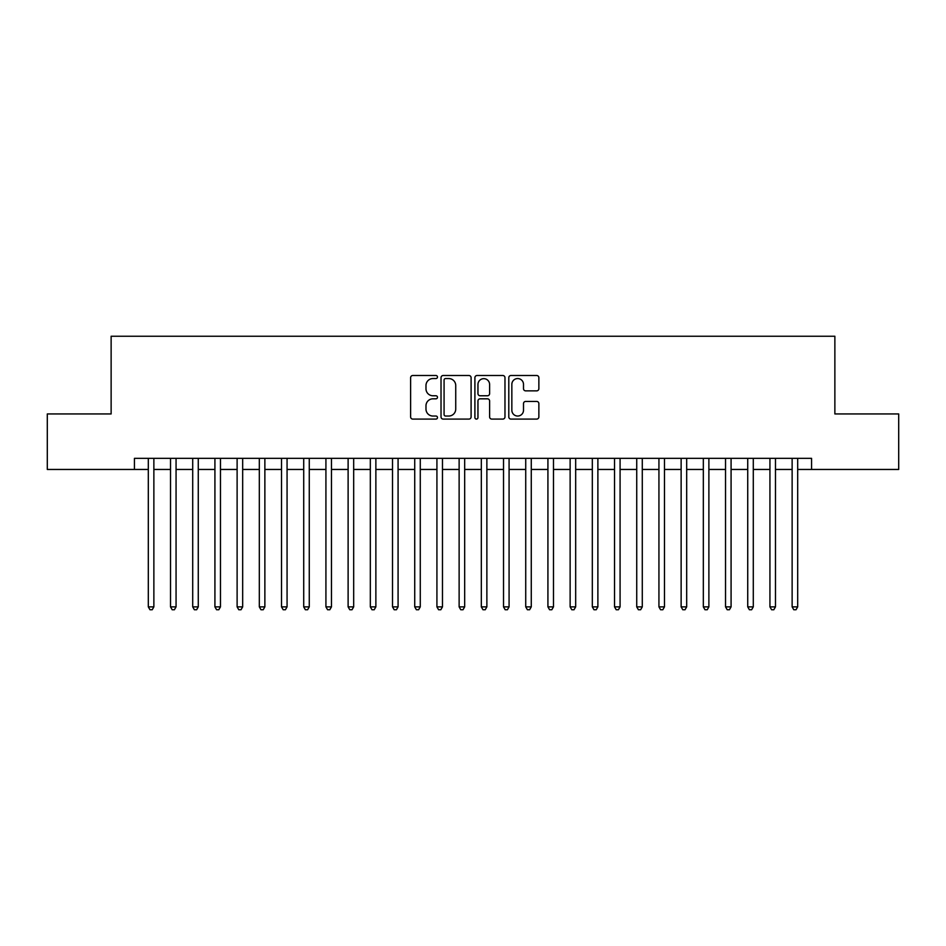 <?xml version="1.0" encoding="UTF-8"?>
<svg xmlns="http://www.w3.org/2000/svg" width="946" height="946" viewBox="0 0 946 946"><rect width="100%" height="100%" fill="white"/><g stroke="black" fill="none" stroke-linecap="round" stroke-linejoin="round"><path stroke-width="1.42" d="M437.478 377.028A1.525 1.525 0 0 0 435.952 375.503L412.799 375.503A2.176 2.176 0 0 0 410.623 377.679L410.623 416.902A2.176 2.176 0 0 0 412.799 419.09L435.952 419.09A1.525 1.525 0 0 0 437.478 417.564A1.525 1.525 0 0 0 435.952 416.039L432.961 416.039A6.977 6.977 0 0 1 425.984 409.062L425.984 405.799A6.977 6.977 0 0 1 432.961 398.822L435.952 398.822A1.525 1.525 0 0 0 437.478 397.296A1.525 1.525 0 0 0 435.952 395.771L432.961 395.771A6.977 6.977 0 0 1 425.984 388.794L425.984 385.53A6.977 6.977 0 0 1 432.961 378.554L435.952 378.554A1.525 1.525 0 0 0 437.478 377.028M536.689 390.864A2.176 2.176 0 0 0 538.865 388.688L538.865 377.679A2.176 2.176 0 0 0 536.689 375.503L510.97 375.503A2.176 2.176 0 0 0 508.794 377.679L508.794 416.902A2.176 2.176 0 0 0 510.97 419.09L536.689 419.09A2.176 2.176 0 0 0 538.865 416.902L538.865 403.611A2.176 2.176 0 0 0 536.689 401.435L525.68 401.435A2.176 2.176 0 0 0 523.505 403.611L523.505 410.209A5.83 5.83 0 0 1 517.675 416.039A5.83 5.83 0 0 1 511.845 410.209L511.845 384.383A5.83 5.83 0 0 1 517.675 378.554A5.83 5.83 0 0 1 523.505 384.383L523.505 388.688A2.176 2.176 0 0 0 525.68 390.864L536.689 390.864M134.438 469.453L47.3 469.453L47.3 413.946L111.131 413.946L111.131 336.244L834.869 336.244L834.869 413.946L898.7 413.946L898.7 469.453L811.562 469.453L811.562 458.349L134.438 458.349L134.438 469.453L148.309 469.453M471.096 377.679A2.176 2.176 0 0 0 468.909 375.503L443.201 375.503A2.176 2.176 0 0 0 441.025 377.679L441.025 416.902A2.176 2.176 0 0 0 443.201 419.09L468.909 419.09A2.176 2.176 0 0 0 471.096 416.902L471.096 377.679M477.091 375.503L502.799 375.503A2.176 2.176 0 0 1 504.975 377.679L504.975 416.902A2.176 2.176 0 0 1 502.799 419.09L491.79 419.09A2.176 2.176 0 0 1 489.614 416.902L489.614 400.998A2.176 2.176 0 0 0 487.438 398.822L480.142 398.822A2.176 2.176 0 0 0 477.955 400.998L477.955 417.564A1.525 1.525 0 0 1 476.429 419.09A1.525 1.525 0 0 1 474.904 417.564L474.904 377.679A2.176 2.176 0 0 1 477.091 375.503M153.867 469.453L170.517 469.453M176.062 469.453L192.712 469.453M198.27 469.453L214.919 469.453M220.465 469.453L237.115 469.453M242.673 469.453L259.322 469.453M264.868 469.453L281.518 469.453M287.064 469.453L303.713 469.453M309.271 469.453L325.921 469.453M331.467 469.453L348.116 469.453M353.674 469.453L370.324 469.453M375.869 469.453L392.519 469.453M398.077 469.453L414.726 469.453M420.272 469.453L436.922 469.453M442.48 469.453L459.129 469.453M464.675 469.453L481.325 469.453M486.871 469.453L503.52 469.453M509.078 469.453L525.728 469.453M531.274 469.453L547.923 469.453M553.481 469.453L570.131 469.453M575.676 469.453L592.326 469.453M597.884 469.453L614.533 469.453M620.079 469.453L636.729 469.453M642.287 469.453L658.936 469.453M664.482 469.453L681.132 469.453M686.678 469.453L703.327 469.453M708.885 469.453L725.535 469.453M731.081 469.453L747.73 469.453M753.288 469.453L769.938 469.453M775.484 469.453L792.133 469.453M797.691 469.453L811.562 469.453M445.601 378.554A1.525 1.525 0 0 0 444.076 380.079L444.076 414.514A1.525 1.525 0 0 0 445.601 416.039L448.759 416.039A6.977 6.977 0 0 0 455.736 409.062L455.736 385.53A6.977 6.977 0 0 0 448.759 378.554L445.601 378.554M489.614 384.49A5.83 5.83 0 0 0 483.784 378.66A5.83 5.83 0 0 0 477.955 384.49L477.955 393.595A2.176 2.176 0 0 0 480.142 395.771L487.438 395.771A2.176 2.176 0 0 0 489.614 393.595L489.614 384.49M153.867 458.349L153.867 606.871L148.309 606.871L148.309 458.349M153.867 606.871L152.2 609.756L149.976 609.756L148.309 606.871M176.062 458.349L176.062 606.871L170.517 606.871L170.517 458.349M176.062 606.871L174.395 609.756L172.184 609.756L170.517 606.871M198.27 458.349L198.27 606.871L192.712 606.871L192.712 458.349M198.27 606.871L196.602 609.756L194.379 609.756L192.712 606.871M220.465 458.349L220.465 606.871L214.919 606.871L214.919 458.349M220.465 606.871L218.798 609.756L216.587 609.756L214.919 606.871M242.673 458.349L242.673 606.871L237.115 606.871L237.115 458.349M242.673 606.871L241.005 609.756L238.782 609.756L237.115 606.871M264.868 458.349L264.868 606.871L259.322 606.871L259.322 458.349M264.868 606.871L263.201 609.756L260.978 609.756L259.322 606.871M287.064 458.349L287.064 606.871L281.518 606.871L281.518 458.349M287.064 606.871L285.408 609.756L283.185 609.756L281.518 606.871M309.271 458.349L309.271 606.871L303.713 606.871L303.713 458.349M309.271 606.871L307.604 609.756L305.381 609.756L303.713 606.871M331.467 458.349L331.467 606.871L325.921 606.871L325.921 458.349M331.467 606.871L329.799 609.756L327.588 609.756L325.921 606.871M353.674 458.349L353.674 606.871L348.116 606.871L348.116 458.349M353.674 606.871L352.007 609.756L349.784 609.756L348.116 606.871M375.869 458.349L375.869 606.871L370.324 606.871L370.324 458.349M375.869 606.871L374.202 609.756L371.991 609.756L370.324 606.871M398.077 458.349L398.077 606.871L392.519 606.871L392.519 458.349M398.077 606.871L396.409 609.756L394.186 609.756L392.519 606.871M420.272 458.349L420.272 606.871L414.726 606.871L414.726 458.349M420.272 606.871L418.605 609.756L416.394 609.756L414.726 606.871M442.48 458.349L442.48 606.871L436.922 606.871L436.922 458.349M442.48 606.871L440.812 609.756L438.589 609.756L436.922 606.871M464.675 458.349L464.675 606.871L459.129 606.871L459.129 458.349M464.675 606.871L463.008 609.756L460.785 609.756L459.129 606.871M486.871 458.349L486.871 606.871L481.325 606.871L481.325 458.349M486.871 606.871L485.215 609.756L482.992 609.756L481.325 606.871M509.078 458.349L509.078 606.871L503.52 606.871L503.52 458.349M509.078 606.871L507.411 609.756L505.188 609.756L503.52 606.871M531.274 458.349L531.274 606.871L525.728 606.871L525.728 458.349M531.274 606.871L529.606 609.756L527.395 609.756L525.728 606.871M553.481 458.349L553.481 606.871L547.923 606.871L547.923 458.349M553.481 606.871L551.814 609.756L549.591 609.756L547.923 606.871M575.676 458.349L575.676 606.871L570.131 606.871L570.131 458.349M575.676 606.871L574.009 609.756L571.798 609.756L570.131 606.871M597.884 458.349L597.884 606.871L592.326 606.871L592.326 458.349M597.884 606.871L596.216 609.756L593.993 609.756L592.326 606.871M620.079 458.349L620.079 606.871L614.533 606.871L614.533 458.349M620.079 606.871L618.412 609.756L616.201 609.756L614.533 606.871M642.287 458.349L642.287 606.871L636.729 606.871L636.729 458.349M642.287 606.871L640.619 609.756L638.396 609.756L636.729 606.871M664.482 458.349L664.482 606.871L658.936 606.871L658.936 458.349M664.482 606.871L662.815 609.756L660.592 609.756L658.936 606.871M686.678 458.349L686.678 606.871L681.132 606.871L681.132 458.349M686.678 606.871L685.022 609.756L682.799 609.756L681.132 606.871M708.885 458.349L708.885 606.871L703.327 606.871L703.327 458.349M708.885 606.871L707.218 609.756L704.995 609.756L703.327 606.871M731.081 458.349L731.081 606.871L725.535 606.871L725.535 458.349M731.081 606.871L729.413 609.756L727.202 609.756L725.535 606.871M753.288 458.349L753.288 606.871L747.73 606.871L747.73 458.349M753.288 606.871L751.621 609.756L749.398 609.756L747.73 606.871M775.484 458.349L775.484 606.871L769.938 606.871L769.938 458.349M775.484 606.871L773.816 609.756L771.605 609.756L769.938 606.871M797.691 458.349L797.691 606.871L792.133 606.871L792.133 458.349M797.691 606.871L796.024 609.756L793.8 609.756L792.133 606.871"/></g></svg>
